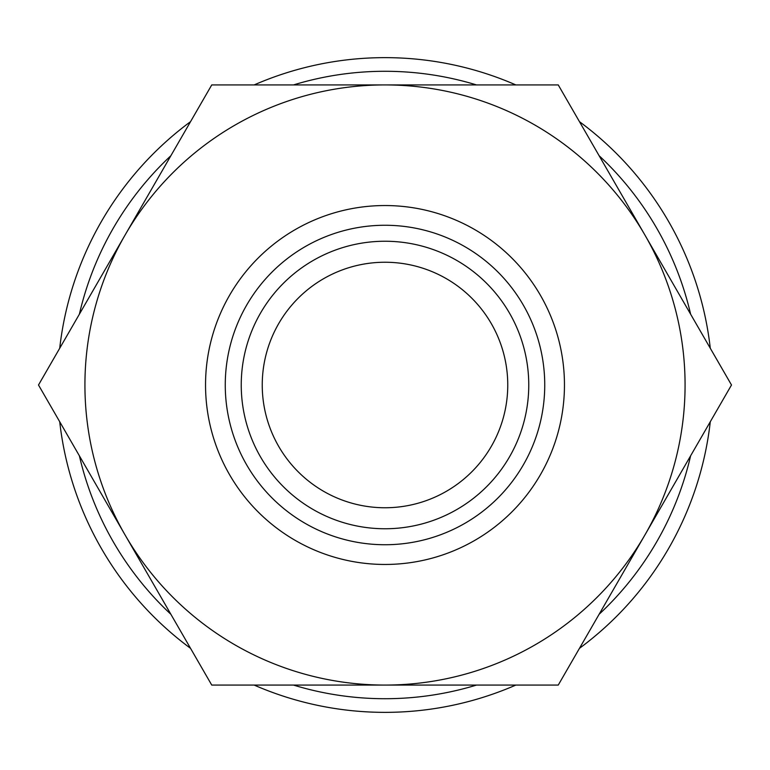<?xml version="1.0" encoding="UTF-8"?>
<svg xmlns="http://www.w3.org/2000/svg" width="770" height="770" viewBox="0 0 770 770"><rect width="100%" height="100%" fill="white"/><g stroke="black" fill="none" stroke-linecap="round" stroke-linejoin="round"><path stroke-width="1.16" d="M690.623 314.199A313.717 313.717 0 0 0 599.127 155.723M476.495 84.921A313.717 313.717 0 0 0 293.505 84.921M170.873 155.723A313.717 313.717 0 0 0 79.377 314.199M710.287 348.261A327.356 327.356 0 0 0 579.463 121.66M515.833 84.921A327.356 327.356 0 0 0 254.167 84.921M190.537 121.66A327.356 327.356 0 0 0 59.714 348.261M84.921 385A300.079 300.079 0 0 1 125.125 234.966L38.5 385L211.75 685.079L385 685.079A300.079 300.079 0 0 1 84.921 385M731.5 385L644.875 234.966A300.079 300.079 0 0 1 385 685.079L558.25 685.079L731.5 385M205.542 385A179.458 179.458 0 0 0 385 564.458A179.458 179.458 0 0 0 564.458 385A179.458 179.458 0 0 0 385 205.542A179.458 179.458 0 0 0 205.542 385M225.263 385A159.737 159.737 0 0 0 385 544.737A159.737 159.737 0 0 0 544.737 385A159.737 159.737 0 0 0 385 225.263A159.737 159.737 0 0 0 225.263 385M262.243 385A122.757 122.757 0 0 1 385 262.243A122.757 122.757 0 0 1 507.757 385A122.757 122.757 0 0 1 385 507.757A122.757 122.757 0 0 1 262.243 385M528.759 385A143.759 143.759 0 0 1 385 528.759A143.759 143.759 0 0 1 241.241 385A143.759 143.759 0 0 1 385 241.241A143.759 143.759 0 0 1 528.759 385M644.875 234.966L558.25 84.921L385 84.921A300.079 300.079 0 0 1 644.875 234.966M385 84.921L211.75 84.921L125.125 234.966A300.079 300.079 0 0 1 385 84.921M59.714 421.739A327.356 327.356 0 0 0 190.537 648.34M254.167 685.079A327.356 327.356 0 0 0 515.833 685.079M579.463 648.34A327.356 327.356 0 0 0 710.287 421.739M79.377 455.802A313.717 313.717 0 0 0 170.873 614.277M293.505 685.079A313.717 313.717 0 0 0 476.495 685.079M599.127 614.277A313.717 313.717 0 0 0 690.623 455.802"/></g></svg>
